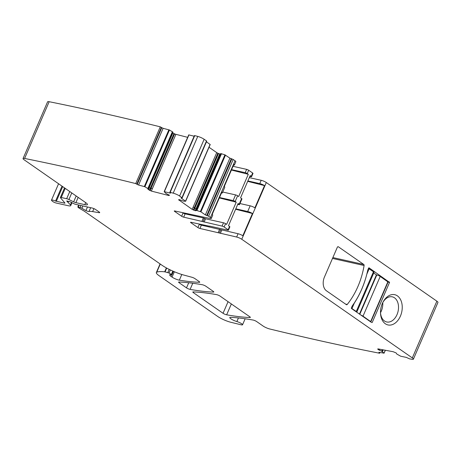 <?xml version="1.0" encoding="UTF-8"?>
<svg xmlns="http://www.w3.org/2000/svg" width="461" height="461" viewBox="0 0 461 461"><rect width="100%" height="100%" fill="white"/><g stroke="black" fill="none" stroke-linecap="round" stroke-linejoin="round"><path stroke-width="0.69" d="M382.763 302.6A12.873 8.794 -77.4 0 1 380.509 312.685M382.67 302.773A12.873 8.794 -77.4 0 1 385.31 299.258A12.873 8.794 -77.4 0 1 392.305 296.838A12.873 8.794 -77.4 0 1 398.494 308.432A12.873 8.794 -77.4 0 1 393.688 319.542A12.873 8.794 -77.4 0 1 386.693 321.962A12.873 8.794 -77.4 0 1 380.498 312.489M402.205 308.651A15.501 10.591 102.6 0 0 395.429 294.879A15.501 10.591 102.6 0 0 382.889 302.324A15.501 10.591 102.6 0 0 380.538 310.985A15.501 10.591 102.6 0 0 380.509 312.99A15.501 10.591 102.6 0 0 391.13 324.965A15.501 10.591 102.6 0 0 402.205 308.651M412.318 357.92L436.872 301.177L266.308 182.521L241.754 239.259L412.318 357.92A5.255 1.031 23.4 0 1 413.396 359.165A5.255 1.031 23.4 0 1 412.025 359.292A1261.066 247.615 23.4 0 1 409.483 358.837L406.302 357.384L400.742 356.238L396.846 354.083L396.201 352.982L393.152 351.714L378.233 348.925L377.72 348.989L378.193 349.611L381.783 351.265L384.088 353.189L378.948 352.267L378.93 352.579L379.057 352.285M436.872 301.177A5.255 1.031 23.4 0 1 437.95 302.428L413.396 359.165M266.308 182.521A3.942 0.772 -156.6 0 0 261.203 180.291L259.768 183.605A3.942 0.772 -156.6 0 1 264.528 185.599L254.91 207.819A3.942 0.772 -156.6 0 0 250.156 205.825L247.701 211.501A3.942 0.772 -156.6 0 1 252.455 213.495L242.838 235.721A3.942 0.772 -156.6 0 0 238.083 233.727L236.649 237.035A3.942 0.772 -156.6 0 1 241.754 239.259M324.429 277.09A10.511 7.18 102.6 0 0 326.469 290.81L346.395 304.675A1.049 0.72 102.6 0 0 346.58 304.756A1.049 0.72 102.6 0 0 347.242 304.456A63.053 43.08 102.6 0 0 364.098 265.507A1.049 0.72 102.6 0 0 363.787 264.481L338.345 246.779A1.049 0.72 102.6 0 0 338.161 246.704A1.049 0.72 102.6 0 0 337.319 247.303L324.429 277.09M372.16 322.596L389.551 282.409L369.111 267.876A0.524 0.357 102.6 0 0 368.598 268.135L367.78 270.031A69.623 47.569 102.6 0 1 352.227 305.966L351.409 307.856A0.524 0.357 102.6 0 0 351.513 308.542L371.508 322.452M247.868 180.943L259.768 183.605M249.297 177.635L261.203 180.291M249.81 176.454L251.032 176.724A1.579 0.311 -156.6 0 0 251.556 176.713A1.579 0.311 -156.6 0 0 251.233 176.338L250.179 175.601L240.561 197.827L241.616 198.558A1.579 0.311 -156.6 0 1 241.939 198.939L239.484 204.609A1.579 0.311 -156.6 0 0 239.161 204.235L238.107 203.503L228.489 225.723L229.543 226.46A1.579 0.311 -156.6 0 1 229.866 226.835L228.437 230.143A1.579 0.311 -156.6 0 0 228.109 229.768L224.127 226.996L225.556 223.683L226.616 224.421L236.228 202.195L235.173 201.463L237.628 195.787L238.689 196.524L248.3 174.298L231.41 170.034M251.556 176.713L252.991 173.405A1.579 0.311 -156.6 0 0 252.663 173.025L248.681 170.253A1.579 0.311 23.4 0 0 246.635 169.366L233.018 166.317M231.589 169.631L245.206 172.673A1.579 0.311 23.4 0 1 247.246 173.567L248.3 174.298M233.537 165.124A3.942 0.772 23.4 0 0 234.407 165.009A3.942 0.772 23.4 0 0 233.9 164.289L224.282 186.515A3.942 0.772 23.4 0 1 224.789 187.229L222.335 192.905A3.942 0.772 23.4 0 1 221.464 193.026M182.792 212.763L183.075 212.959L181.64 216.267L174.592 211.363A1.579 0.311 23.4 0 1 174.264 210.988A1.579 0.311 23.4 0 1 174.794 210.977L209.968 218.474A3.942 0.772 23.4 0 0 211.288 218.439A3.942 0.772 23.4 0 0 210.481 217.5L235.035 160.762A3.942 0.772 23.4 0 1 235.842 161.702L234.407 165.009M222.335 192.905A3.942 0.772 23.4 0 0 221.827 192.191L212.21 214.411A3.942 0.772 23.4 0 1 212.717 215.131L211.288 218.439M210.481 217.5L208.637 216.221L233.191 159.483L235.035 160.762M208.637 216.221L207.277 215.627L231.831 158.889L233.191 159.483M231.831 158.889L229.906 158.169L224.933 154.833L220.796 153.559L220.502 153.962A1.838 0.363 23.4 0 1 219.891 153.974L219.759 153.945A1.838 0.363 23.4 0 1 218.514 153.519L217.869 153.236A1.838 0.363 23.4 0 1 216.728 152.626L209.023 147.266M207.277 215.627L205.352 214.907L229.906 158.169M196.242 210.302L196.622 209.219L196.155 210.302L200.933 211.83L205.352 214.907M196.951 210.464L221.441 153.703M196.155 210.302L195.337 210.717L192.174 209.363L178.58 199.728L179.387 199.625L183.547 201.169L185.656 201.255L210.21 144.518L185.622 201.192M195.948 210.706L196.582 209.231L196.109 208.931L219.891 153.974M218.514 153.519L194.894 208.118L195.994 208.856L195.205 210.683M216.728 152.626L193.211 206.972L194.294 207.715L193.315 209.98M206.442 141.844L210.21 144.518M169.423 195.349L165.724 193.297L164.174 191.62L170.149 193.096L170.564 193.101L169.827 192.37L170.178 192.358A1261.066 247.615 23.4 0 1 173.203 193.147A5.255 1.031 23.4 0 1 179.594 196.017L182.176 197.913L181.127 198.057L185.656 201.255M181.962 197.665L206.516 140.922L206.73 141.17L182.176 197.913M206.516 140.922L204.148 139.274A5.255 1.031 23.4 0 0 197.757 136.41A1261.066 247.615 23.4 0 0 194.732 135.615L170.178 192.358M169.827 192.37L194.381 135.626L194.732 135.615M164.22 191.603L188.728 134.883L194.127 136.208M169.129 195.015L169.273 195.516L168.565 195.47L151.341 191.079L147.987 189.235L148.252 189.638L172.806 132.901A1.838 0.363 23.4 0 1 172.668 132.785M187.662 137.338L175.895 134.335A1.838 0.363 23.4 0 1 174.621 133.874L173.987 133.581A1.838 0.363 23.4 0 1 172.898 132.97L172.806 132.901M151.341 191.079L152.372 188.682L151.047 188.353L174.621 133.874M149.433 190.324L150.361 188.18L149.139 187.881L172.898 132.97M148.621 187.765L149.024 187.852M148.379 188.906L148.788 187.823L147.987 189.235M148.788 187.823L172.933 132.174M148.845 187.834L148.379 188.912L144.904 186.751L169.458 130.008L172.892 132.117M172.374 131.731L147.872 188.509M144.904 186.751L138.571 185.04L163.125 128.302L169.458 130.008M138.571 185.04L137.222 184.429L161.776 127.685L163.125 128.302M378.93 352.579L379.593 353.235A1261.066 247.615 23.4 0 1 269.933 329.021A5.255 1.031 23.4 0 1 269.898 329.016A5.255 1.031 23.4 0 1 263.122 326.054L256.668 321.565A2.628 0.519 23.4 0 0 253.06 320.038A191.263 37.554 23.4 0 0 230.506 317.335A5.255 1.031 23.4 0 0 229.774 317.537A5.255 1.031 23.4 0 0 231.935 319.461A5.255 1.031 23.4 0 0 236.873 321.553A4.201 0.824 23.4 0 1 240.832 323.23A4.201 0.824 23.4 0 1 242.555 324.769A4.201 0.824 23.4 0 1 240.97 324.763L230.846 322.279A10.511 2.063 23.4 0 1 217.673 316.442L159.045 275.655A13.139 2.582 23.4 0 1 156.348 272.532A13.139 2.582 23.4 0 1 156.763 272.174A49.915 9.802 23.4 0 1 164.681 271.823A2.628 0.519 23.4 0 1 165.061 271.892L169.02 272.993L171.907 274.831L170.213 274.595A6.304 1.239 23.4 0 0 169.654 274.837A6.304 1.239 23.4 0 0 170.945 276.335L172.045 277.101A5.255 1.031 23.4 0 0 179.346 280.167A183.904 36.114 23.4 0 0 199.383 282.305A2.628 0.519 23.4 0 0 199.728 282.201A2.628 0.519 23.4 0 0 199.192 281.573L195.003 278.663A2.628 0.519 23.4 0 0 191.857 277.24L183.881 275.09A18.388 3.613 23.4 0 1 161.846 265.144L84.317 211.207A5.255 1.031 23.4 0 0 83.395 210.625L79.874 208.585A5.255 1.031 23.4 0 1 78.289 207.485L77.823 206.966L78.261 206.954L81.925 208.176A8.407 1.648 23.4 0 0 85.936 210.568A2.628 0.519 23.4 0 0 89.008 211.495A18.388 3.613 23.4 0 1 92.632 211.611L99.052 212.682A2.628 0.519 23.4 0 0 99.697 212.613A2.628 0.519 23.4 0 0 99.161 211.985L95.634 209.536A2.628 0.519 23.4 0 0 92.229 208.049L74.964 204.188L69.669 201.584A2.628 0.519 23.4 0 1 69.098 201.503L68.309 201.324A2.628 0.519 23.4 0 1 67.531 201.105L66.707 201.008L70.435 204.874A7.883 1.55 23.4 0 1 70.717 205.623A7.883 1.55 23.4 0 1 68.084 205.692L56.248 203.047A2.628 0.519 23.4 0 1 52.566 201.348L51.88 200.76A3.942 0.772 23.4 0 1 51.488 200.137A3.942 0.772 23.4 0 1 55.574 201.065L64.407 203.134A1.579 0.311 23.4 0 0 64.932 203.117A1.579 0.311 23.4 0 0 64.874 202.967L60.472 197.775A2.628 0.519 23.4 0 1 60.374 197.527A2.628 0.519 23.4 0 1 61.255 197.504L66.666 198.714A2.628 0.519 23.4 0 1 68.908 199.538L73.651 201.837A2.628 0.519 23.4 0 0 75.892 202.661L84.807 204.649A7.883 1.55 23.4 0 0 87.44 204.58A7.883 1.55 23.4 0 0 85.821 202.707L24.128 159.788A5.255 1.031 23.4 0 1 23.05 158.538A5.255 1.031 23.4 0 1 24.606 158.451A1261.066 247.615 23.4 0 1 135.724 183.582L160.278 126.838L161.776 127.685M135.724 183.582L137.222 184.429M23.05 158.538L47.604 101.8A5.255 1.031 23.4 0 1 49.16 101.708A1261.066 247.615 23.4 0 1 160.278 126.838M382.405 351.674L383.137 349.841M382.261 349.674L381.783 351.265M250 317.52A183.904 36.114 23.4 0 1 226.645 314.811A2.628 0.519 23.4 0 1 223.043 313.284L193.355 292.631A2.628 0.519 23.4 0 1 192.813 292.009A2.628 0.519 23.4 0 1 193.165 291.905A183.904 36.114 23.4 0 1 216.543 294.625A2.628 0.519 23.4 0 1 220.145 296.152L249.81 316.793A2.628 0.519 23.4 0 1 250.346 317.416A2.628 0.519 23.4 0 1 250 317.52L250.185 317.093M179.127 282.731L186.503 287.866A2.628 0.519 23.4 0 0 190.105 289.387A183.904 36.114 23.4 0 0 213.455 292.09A2.628 0.519 23.4 0 0 213.8 291.992A2.628 0.519 23.4 0 0 213.264 291.364L205.923 286.264A2.628 0.519 23.4 0 0 202.327 284.737A183.904 36.114 23.4 0 0 178.937 282.005A2.628 0.519 23.4 0 0 178.586 282.109A2.628 0.519 23.4 0 0 179.127 282.731L179.433 282.023M378.233 348.925L377.738 348.942M181.64 216.267A1.579 0.311 -156.6 0 0 183.685 217.16L222.081 226.103A1.579 0.311 23.4 0 1 224.127 226.996M183.075 212.959A1.579 0.311 -156.6 0 0 185.12 213.852L203.387 217.932L201.953 221.245M204.108 222.087L205.543 218.779L203.387 217.932M205.543 218.779L223.516 222.796A1.579 0.311 23.4 0 1 225.556 223.683M209.686 226.109L227.907 230.16A1.579 0.311 -156.6 0 0 228.437 230.143M209.622 226.253L191.044 222.283A1.579 0.311 23.4 0 0 190.52 222.294A1.579 0.311 23.4 0 0 190.842 222.669L191.015 222.271M197.896 227.578L199.325 224.265A1.579 0.311 -156.6 0 0 201.371 225.158L199.936 228.466A1.579 0.311 -156.6 0 1 197.896 227.578L190.842 222.669M201.371 225.158L238.083 233.727M199.936 228.466L236.649 237.035M264.528 185.599L247.69 181.346M235.796 208.839L247.701 211.501M239.945 203.543L250.156 205.825M252.455 213.495L235.617 209.248M237.738 204.35L238.959 204.626A1.579 0.311 -156.6 0 0 239.484 204.609M236.228 202.195L219.338 197.93M222.721 192.024L235.588 194.899A1.579 0.311 23.4 0 1 237.628 195.787M219.517 197.527L233.133 200.57A1.579 0.311 23.4 0 1 235.173 201.463M178.655 273.431L176.448 272.595M356.728 312.172A2.628 0.519 -156.6 0 0 356.808 312.103L373.998 272.382A2.628 0.519 -156.6 0 0 373.462 271.76L368.483 268.406M356.808 312.103A2.628 0.519 -156.6 0 0 356.272 311.475L351.351 308.15M353.212 304.583L354.325 303.067A69.623 47.569 102.6 0 0 366.818 274.191L366.944 273.673M370.5 321.749L370.898 321.755L388.087 282.034L380.204 276.45A2.628 0.519 -156.6 0 0 376.798 274.963L376.424 274.883L359.465 314.074M376.424 274.883L373.727 273.004M370.898 321.755L363.02 316.171A2.628 0.519 -156.6 0 0 360.963 315.117M345.531 304.07L347.242 304.456M332.496 258.442L364.098 265.507M332.877 257.572L363.787 264.481M337.965 246.698L338.345 246.779M389.551 282.409L388.07 282.074M387.695 281.659L389.505 282.063M252.663 173.025L251.233 176.338M247.246 173.567L248.681 170.253M228.109 229.768L229.543 226.46M239.161 204.235L241.616 198.558M245.206 172.673L246.635 169.366M206.712 215.5L231.266 158.763M200.933 211.83L225.487 155.092M200.379 211.57L224.933 154.833M197.296 209.663L221.505 153.72M197.239 209.628L196.887 210.447M196.691 209.265L220.796 153.559M196.622 209.219L220.71 153.565M196.582 209.231L220.502 153.962M196.109 208.931L195.337 210.717M195.994 208.856L219.759 153.945M194.894 208.118L193.96 210.262M194.294 207.715L217.869 153.236M179.208 199.584L178.954 200.172M193.211 206.972L192.174 209.363M185.553 201.134L210.107 144.391M179.594 196.017L204.148 139.274M173.203 193.147L197.757 136.41M170.149 193.096L170.276 192.796M164.381 191.626L188.935 134.883M168.853 194.813L168.565 195.47M152.372 188.682L175.895 134.335M151.047 188.353L150.067 190.618M150.361 188.18L173.987 133.581M149.139 187.881L148.344 189.713M148.223 187.69L172.426 131.765M148.165 187.673L147.82 188.474M144.333 186.509L168.887 129.772M136.813 184.118L161.367 127.38M24.606 158.451L49.16 101.708M70.435 204.874L71.553 202.298M68.119 202.149L68.459 201.359M67.894 201.958L68.182 201.296M66.978 201.319L67.122 200.99M99.052 212.682L99.305 212.095M92.632 211.611L93.923 208.626M89.008 211.495L90.65 207.698M85.936 210.568L87.486 206.989M81.925 208.176L82.882 205.958M80.133 207.369L80.934 205.525M78.261 206.954L79.061 205.105M199.383 282.305L199.567 281.878M179.346 280.167L181.807 274.491M172.045 277.101L174.362 271.748M170.945 276.335L171.584 274.865M171.411 274.376L172.829 271.085M169.02 272.993L170.34 269.939M167.844 272.514L169.199 269.38M165.061 271.892L166.703 268.089M164.681 271.823L166.375 267.91M156.763 272.174L160.278 264.055M236.873 321.553L238.435 317.952M379.438 352.907L379.657 352.4M384.036 353.109L385.281 350.239M382.751 350.873L383.195 349.853M382.716 350.821L382.359 351.639M382.232 350.227L382.451 349.715M379.962 349.248L379.507 350.302M382.083 350.095L381.61 351.178M378.475 348.965L378.193 349.611M378.614 348.994L378.314 349.692M226.645 314.811L231.347 303.943M223.043 313.284L228.068 301.667M193.355 292.631L193.66 291.922M213.455 292.09L213.639 291.669M190.105 289.387L192.767 283.244M186.503 287.866L188.716 282.749M55.574 201.065L62.028 186.158M56.317 201.324L62.684 186.613M64.407 203.134L64.609 202.656M61.255 197.504L65.208 188.365M66.666 198.714L69.767 191.54M68.908 199.538L71.766 192.929M73.651 201.837L76.174 195.994M75.892 202.661L78.174 197.389M84.807 204.649L85.688 202.615M174.592 211.363L174.759 210.965M185.12 213.852L183.685 217.16M204.465 218.358L203.03 221.666M222.081 226.103L223.516 222.796M219.638 229.238L218.209 232.551M219.286 232.972L220.715 229.664M221.793 230.085L220.364 233.393M233.133 200.57L235.588 194.899M373.462 271.76L356.272 311.475M354.325 303.067L351.979 308.49M369.169 268.769L366.818 274.191M387.874 281.786L370.684 321.501M380.204 276.45L363.02 316.171M376.798 274.963L359.782 314.293M164.174 191.62L188.728 134.883M70.717 205.623L72.02 202.61M77.823 206.966L78.664 205.018M171.907 274.831L173.417 271.345M156.348 272.532L160.076 263.911M242.555 324.769L245.148 318.782M379.708 353.195L380.025 352.469M384.088 353.189L385.356 350.256M51.488 200.137L58.576 183.755M60.374 197.527L64.54 187.904"/></g></svg>
